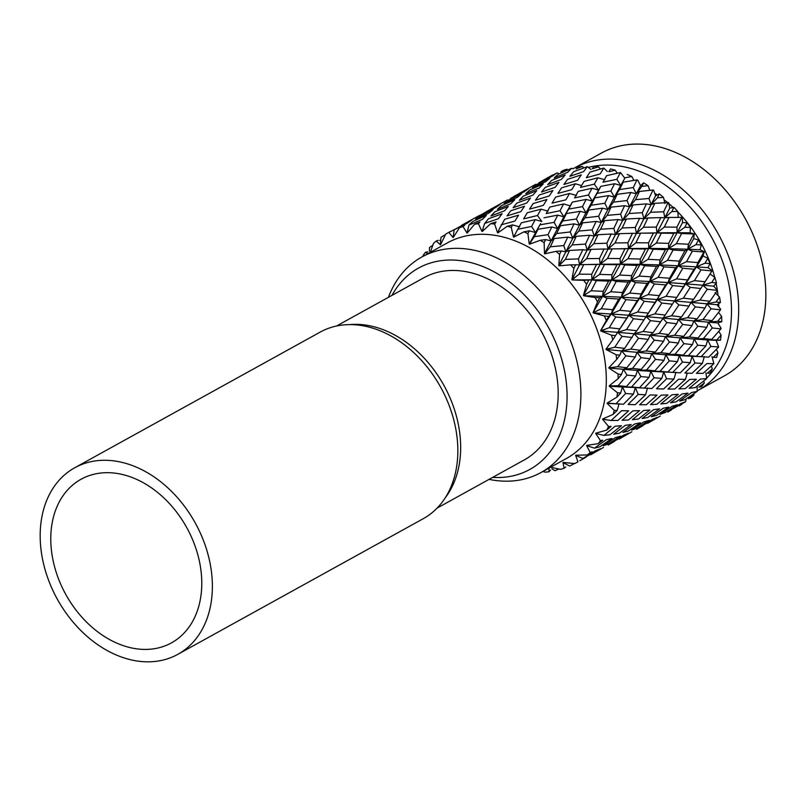<?xml version="1.0" encoding="UTF-8"?>
<svg xmlns="http://www.w3.org/2000/svg" width="806" height="806" viewBox="0 0 806 806"><rect width="100%" height="100%" fill="white"/><g stroke="black" fill="none" stroke-linecap="round" stroke-linejoin="round"><path stroke-width="1.21" d="M201.671 587.896A93.466 69.094 -118.9 0 0 161.925 496.143A93.466 69.094 -118.9 0 0 81.063 479.248A93.466 69.094 -118.9 0 0 50.879 534.207A93.466 69.094 -118.9 0 0 90.625 625.96A93.466 69.094 -118.9 0 0 171.487 642.856A93.466 69.094 -118.9 0 0 201.671 587.896M74.716 467.772L320.184 332.102A106.583 78.797 61.1 0 1 412.39 351.366A106.583 78.797 61.1 0 1 457.717 455.995A106.583 78.797 61.1 0 1 423.291 518.671L177.834 654.331A106.583 78.797 -118.9 0 0 212.25 591.654A106.583 78.797 -118.9 0 0 166.933 487.026A106.583 78.797 -118.9 0 0 74.716 467.772A106.583 78.797 -118.9 0 0 40.3 530.439A106.583 78.797 -118.9 0 0 85.627 635.078A106.583 78.797 -118.9 0 0 177.834 654.331M349.451 324.617A104.004 76.892 61.1 0 1 460.548 452.539A104.004 76.892 61.1 0 1 445.204 497.866M697.381 390.779A127.237 94.07 -118.9 0 0 697.442 390.749L724.614 375.727A127.237 94.07 -118.9 0 0 765.7 300.91A127.237 94.07 -118.9 0 0 711.587 176A127.237 94.07 -118.9 0 0 601.518 153.009L574.346 168.031A127.237 94.07 -118.9 0 0 573.016 168.776M697.442 390.749A127.237 94.07 -118.9 0 0 738.528 315.922A127.237 94.07 -118.9 0 0 684.425 191.022A127.237 94.07 -118.9 0 0 574.346 168.031M706.902 377.792A123.187 91.068 -118.9 0 0 731.354 316.919A123.187 91.068 -118.9 0 0 588.763 167.285M718.791 331.326L721.098 335.155A131.64 97.325 61.1 0 1 720.483 340.223L716.111 340.354L718.66 346.983L710.882 346.389L701.17 356.665L692.102 356.262L690.238 362.69L682.491 362.075L672.778 372.352L663.701 371.959L661.817 378.407L654.069 377.792L644.387 388.049L635.309 387.646L633.425 394.094L625.647 393.499L615.955 403.766L607.14 403.071L616.933 397.116A131.64 97.325 -118.9 0 0 617.467 392.764L609.255 386.165L613.316 385.903L609.225 385.852L618.152 378.619A131.64 97.325 -118.9 0 0 618.061 374.044L608.893 368.06L613.144 367.345L608.822 367.738L616.761 359.375A131.64 97.325 -118.9 0 0 616.036 354.69L606.062 349.512L610.213 348.343L605.941 349.189L612.782 339.84A131.64 97.325 -118.9 0 0 611.452 335.165L600.802 330.974L604.812 329.352L600.651 330.672L606.313 320.516A131.64 97.325 -118.9 0 0 604.409 315.952L593.276 312.909L597.075 310.844L593.085 312.617L597.518 301.867A131.64 97.325 -118.9 0 0 595.08 297.535L583.645 295.752L587.201 293.283L583.423 295.49L586.617 284.347A131.64 97.325 -118.9 0 0 583.715 280.357L572.159 279.934L575.413 277.093L571.907 279.702L573.872 268.398A131.64 97.325 -118.9 0 0 570.567 264.842L559.092 265.849L562.014 262.675L558.82 265.648L559.596 254.404A131.64 97.325 -118.9 0 0 555.979 251.371L544.775 253.819L547.334 250.374L544.483 253.668L544.141 242.717A131.64 97.325 -118.9 0 0 540.302 240.289L529.552 244.168L531.738 240.51L529.25 244.067L527.9 233.619A131.64 97.325 -118.9 0 0 523.92 231.846L513.805 237.125L515.598 233.317L513.503 237.065L511.256 227.342A131.64 97.325 -118.9 0 0 507.246 226.274L497.917 232.853L499.317 228.964L497.624 232.853L494.622 224.028A131.64 97.325 -118.9 0 0 490.673 223.685L482.28 231.473L483.308 227.574L481.998 231.513L478.421 223.776A131.64 97.325 -118.9 0 0 474.633 224.169L467.279 233.005L467.943 229.176L467.017 233.105L463.037 226.567A131.64 97.325 -118.9 0 0 459.501 227.695L453.284 237.427L453.617 233.73L453.043 237.569L448.851 232.36A131.64 97.325 -118.9 0 0 448.126 232.753A131.64 97.325 -118.9 0 0 445.658 234.183L440.64 244.611L440.68 241.115L440.429 244.802L436.217 240.994A131.64 97.325 -118.9 0 0 433.447 243.472L430.354 252.288M716.383 349.341L717.955 352.796A131.64 97.325 61.1 0 1 716.615 357.471L713.32 357.35L717.955 352.796M711.98 356.534L713.884 363.687L706.882 363.566L696.394 373.369L703.164 373.329L713.884 363.687M711.345 366.015L712.282 368.906A131.64 97.325 61.1 0 1 710.257 373.087L707.315 373.218L712.282 368.906M705.935 372.946L706.671 378.619L700.404 379.072L689.18 388.291L695.225 387.626L706.671 378.619M703.789 380.926L704.222 383.092A131.64 97.325 61.1 0 1 701.573 386.668L698.933 387.102L704.222 383.092M697.16 386.598L697.19 391.384L691.598 392.542L679.7 401.056L685.1 399.665L697.19 391.384M693.875 393.691L693.986 395A131.64 97.325 61.1 0 1 690.752 397.882L688.405 398.668L693.986 395M686.128 398.98L685.684 401.68L680.677 403.625L668.184 411.352L685.684 401.68M681.816 403.997L681.805 404.34A131.64 97.325 61.1 0 1 679.085 405.922L681.805 404.34M703.386 338.58L711.708 339.427L720.876 328.898L712.292 327.961L703.386 338.58L694.208 339.034L692.455 344.605L683.911 343.658L674.995 354.267L665.806 354.741L664.023 360.322L655.48 359.375L646.603 369.964L637.415 370.428L635.642 376.009L627.068 375.082L618.172 385.681L613.316 385.903M674.995 354.267L683.327 355.114L692.455 344.605M646.603 369.964L654.895 370.831L664.023 360.322M618.172 385.681L626.474 386.537L635.642 376.009M489.061 479.369A123.147 91.038 -118.9 0 0 540.987 472.538L566.406 458.493A123.147 91.038 -118.9 0 0 606.172 386.074A123.147 91.038 -118.9 0 0 553.803 265.194A123.147 91.038 -118.9 0 0 447.27 242.938L421.85 256.993A123.147 91.038 -118.9 0 0 388.442 297.313M542.962 471.45L545.199 472.165A131.64 97.325 -118.9 0 0 548.987 471.772L549.017 468.105M550.589 467.228L560.583 469.364A131.64 97.325 -118.9 0 0 564.109 468.246L562.981 462.573L566.245 464.286L563.192 462.443L574.769 463.571A131.64 97.325 -118.9 0 0 575.484 463.178A131.64 97.325 -118.9 0 0 577.952 461.757L575.625 455.38L579.182 456.891L575.806 455.219L587.403 454.937A131.64 97.325 -118.9 0 0 590.173 452.458L586.607 445.597L590.415 446.846L586.748 445.386L598.173 443.673A131.64 97.325 -118.9 0 0 600.45 440.6L595.664 433.467L599.674 434.394L595.755 433.215L606.817 430.041A131.64 97.325 -118.9 0 0 608.55 426.455L602.556 419.271L606.717 419.835L602.606 418.999L613.124 414.395A131.64 97.325 -118.9 0 0 614.273 410.375L607.12 403.373L611.371 403.534M540.987 472.538A123.147 91.038 -118.9 0 0 580.753 400.129A123.147 91.038 -118.9 0 0 528.383 279.239A123.147 91.038 -118.9 0 0 421.85 256.993M392.038 295.328A115.036 85.043 61.1 0 1 499.025 274.675A115.036 85.043 61.1 0 1 566.94 401.821A115.036 85.043 61.1 0 1 492.657 477.384M437.124 508.082L524.464 459.813A104.004 76.892 -118.9 0 0 558.054 398.648A104.004 76.892 -118.9 0 0 513.825 296.548A104.004 76.892 -118.9 0 0 423.835 277.758L336.495 326.027M427.885 253.648L425.447 252.268A131.64 97.325 -118.9 0 0 423.17 255.341L422.908 256.409M531.597 226.436L535.234 219.635L521.381 222.778L517.784 229.297L531.597 226.436L535.506 232.551L538.015 229.267L534.328 236.672L548.02 234.677L551.042 240.903L554.216 238.566L550.317 246.787L563.757 245.578L565.862 251.754L569.59 250.434L565.359 259.391L578.436 258.887L579.615 264.821L583.766 264.58L579.091 274.171L591.695 274.262L591.936 279.813L596.39 280.659L591.171 290.765L603.21 291.339L602.545 296.336L607.15 298.27L601.296 308.769L612.691 309.685L611.17 313.987L615.774 316.99L609.225 327.73L619.905 328.848L617.608 332.344L622.071 336.344L614.766 347.195L624.67 348.373L621.688 350.942L625.859 355.869L617.769 366.67L626.877 367.758L623.31 369.319L627.068 375.082M626.474 386.537L622.444 387.041L609.255 386.165M608.893 368.06L637.415 370.428L640.911 376.553L631.602 387.011L622.444 387.041L620.63 393.066L617.467 392.764M616.933 397.116L620.63 393.066M631.602 387.011L639.521 387.686L622.444 387.041L625.647 393.499M615.955 403.766L623.471 404.249L633.425 394.094M619.109 403.655L617.124 410.516L614.273 410.375M613.124 414.395L617.124 410.516M611.18 420.48L617.93 420.45L628.65 410.808L621.658 410.677L611.18 420.48L606.717 419.835M606.817 430.041L611.109 426.374L608.55 426.455M603.956 435.401L609.991 434.746L621.436 425.729L615.169 426.193L603.956 435.401L599.674 434.394M598.173 443.673L602.737 440.267L600.45 440.6M594.475 448.166L599.855 446.776L611.956 438.494L606.364 439.653L594.475 448.166L590.415 446.846M587.403 454.937L592.208 451.834L590.173 452.458M582.96 458.463L600.44 448.791L595.443 450.735L582.96 458.463L579.182 456.891M575.857 462.976L577.952 461.757M586.153 457.042L579.816 460.72M574.466 463.551L569.701 466.029L566.245 464.286M565.772 466.936L564.109 468.246M558.86 469.021L555.012 470.694L551.919 468.83M550.508 470.1L548.987 471.772M425.447 252.268L427.704 251.895M432.792 245.276L429.477 247.583L429.447 251.16M439.733 240.541L440.791 239.825M436.217 240.994L438.232 240.329M445.436 234.627L440.993 237.286L440.68 241.115M450.907 231.413L455.259 229.065M450.655 231.362L448.126 232.753M454.252 229.72L467.339 223.161L471.712 220.068L454.252 229.72L453.617 233.73M463.037 226.567L464.669 225.227L459.501 227.695M468.941 225.055L482.381 219.413L486.391 215.404L473.031 221.338L468.941 225.055L467.943 229.176M478.421 223.776L479.933 222.063L474.633 224.169M484.688 223.413L498.38 218.708L502.138 213.761L488.486 218.758L484.688 223.413L483.308 227.574M494.622 224.028L496.063 221.952L490.673 223.685M501.1 224.844L514.913 221.076L518.55 215.182L504.737 219.242L499.317 228.964M519.638 226.899L512.656 224.894L507.246 226.274M511.256 227.342L512.656 224.894M517.784 229.297L515.598 233.317M540.594 223.625L535.506 232.551L529.32 230.828L523.92 231.846M527.9 233.619L529.32 230.828M540.604 223.625L529.25 244.067M534.328 236.672L531.738 240.51M540.312 224.773L554.095 222.345L557.571 228.531L551.042 240.903L545.642 239.594L540.302 240.289M544.141 242.717L545.642 239.594M560.009 210.729L563.616 203.948L549.803 207.071L546.216 213.58L560.009 210.729L563.918 216.844L557.571 228.531L560.422 225.71L556.624 233.539L551.042 240.903L544.483 253.668M550.317 246.787L547.334 250.374M556.624 233.539L570.225 231.947L572.794 238.163L565.862 251.754L561.208 250.988L555.979 251.371M559.596 254.404L561.208 250.988M572.341 202.105L568.704 209.076L582.476 206.658L586.163 199.404L572.341 202.105L563.918 216.844L566.427 213.57L562.759 220.955L576.421 218.97L579.454 225.196L572.794 238.163L576.26 236.329L572.189 244.933L565.862 251.754L558.82 265.648M565.359 259.391L562.014 262.675M572.189 244.933L585.478 244.087L587.121 250.162L579.615 264.821L570.567 264.842M573.872 268.398L575.645 264.721M582.476 206.658L585.952 212.844L579.454 225.196L582.627 222.859L578.748 231.07L592.168 229.871L594.274 236.047L587.121 250.162L591.08 249.376L586.627 258.666L579.615 264.821L571.907 279.702M579.091 274.171L575.413 277.093M587.937 264.529L600.198 264.237L591.936 279.813L572.159 279.934M586.627 258.666L599.493 258.474L600.198 264.237L604.52 264.529L599.573 274.403L591.936 279.813L583.715 280.357M586.617 284.347L588.592 280.458M599.573 274.403L611.915 274.755L611.704 280.035L591.936 279.813L583.423 295.49M591.171 290.765L587.201 293.283M588.44 195.022L592.047 188.231L578.224 191.354L574.607 197.883L588.44 195.022L592.35 201.127L585.952 212.844L588.803 210.023L585.015 217.852L598.606 216.26L601.185 222.476L594.274 236.047L598.002 234.727L593.79 243.664L606.847 243.18L608.016 249.125L600.198 264.237L620.348 264.106L602.545 296.336L583.645 295.752M600.742 186.408L597.135 193.359L610.888 190.951L614.545 183.718L600.742 186.408L592.35 201.127L594.848 197.853L591.151 205.258L604.853 203.253L607.885 209.479L601.185 222.476L604.641 220.632L600.581 229.236L613.87 228.4L615.512 234.475L608.016 249.125L612.177 248.873L607.523 258.444L620.106 258.555L620.348 264.106L624.801 264.952L619.602 275.048L611.704 280.035L616.247 281.435L610.706 291.762L599.724 297.807L595.08 297.535M597.518 301.867L599.724 297.807M610.706 291.762L622.444 292.518L621.355 297.182L602.545 296.336L593.085 312.617M601.296 308.769L597.075 310.844M603.21 291.339L608.631 281.093L611.704 280.035L630.957 280.629L611.17 313.987L593.276 312.909M619.602 275.048L631.622 275.632L630.957 280.629L635.561 282.563L629.738 293.041L621.355 297.182L625.97 299.651L619.764 310.3L611.17 313.987L608.792 316.345L604.409 315.952M606.313 320.516L608.792 316.345M619.764 310.3L630.816 311.328L628.902 315.237L611.17 313.987L600.651 330.672M609.225 327.73L604.812 329.352M612.691 309.685L618.756 299.086L621.355 297.182L639.581 298.28L617.608 332.344L600.802 330.974M629.738 293.041L641.102 293.978L639.581 298.28L644.185 301.283L637.667 312.013L628.902 315.237L633.456 318.753L626.514 329.573L617.608 332.344L615.542 335.618L611.452 335.165M626.514 329.573L636.831 330.732L634.171 333.775L617.608 332.344L617.215 332.888M612.782 339.84L615.542 335.618M614.766 347.195L610.213 348.343M619.905 328.848L628.902 315.237L646.009 316.637L650.482 320.647L643.198 331.478L634.171 333.775L638.513 338.258L630.806 349.099L621.688 350.942L606.062 349.512M630.806 349.099L640.327 350.247L637.042 352.323L621.688 350.942L619.824 355.144L616.036 354.69M616.761 359.375L619.824 355.144M617.769 366.67L613.144 367.345M624.67 348.373L634.171 333.775L650.089 335.236L654.27 340.172L646.2 350.953L637.042 352.323L641.022 357.683L632.509 368.413L623.31 369.319L621.537 374.458L618.061 374.044M618.152 378.619L621.537 374.458M537.491 215.524L541.088 209.177L527.265 212.764L523.648 218.839L537.491 215.524L541.823 221.509L535.234 219.635M548.02 234.677L551.778 227.01L538.015 229.267M562.759 220.955L557.571 228.531L551.778 227.01M563.757 245.578L567.767 237.115L554.216 238.566M578.748 231.07L572.794 238.163L567.767 237.115M578.436 258.887L582.819 249.719L569.59 250.434M593.79 243.664L587.121 250.162L582.819 249.719M591.695 274.262L596.551 264.499L583.766 264.58M607.523 258.444L600.198 264.237L596.551 264.499M608.631 281.093L596.39 280.659M618.756 299.086L607.15 298.27M626.695 318.058L615.774 316.99M632.226 337.513L622.071 336.344M626.877 367.758L635.239 356.998L625.859 355.869M632.509 368.413L641.233 369.39L649.968 358.741L651.722 353.622L637.042 352.323L635.239 356.998M641.233 369.39L637.415 370.428L650.855 371.334L649.062 377.349L640.911 376.553M635.309 387.646L638.201 394.406L628.096 404.471L635.239 404.693L645.566 394.799L638.201 394.406M632.942 410.798L622.081 420.329L628.478 419.986L639.551 410.657L632.942 410.798M625.275 425.336L613.698 434.212L619.421 433.195L631.179 424.55L625.275 425.336M615.381 437.648L603.17 445.778L608.278 443.995L620.64 436.117L615.381 437.648M603.503 447.441L590.738 454.745L603.503 447.441M461.637 225.297L479.086 215.655M479.953 215.897L475.651 219.161L488.95 213.046L493.101 209.51L479.953 215.897M494.864 211.807L490.914 215.998L504.516 210.809L508.364 206.346L494.864 211.807M510.772 210.759L507.045 215.887L520.837 211.646L524.494 206.235L510.772 210.759M649.968 358.741L641.022 357.683M639.521 387.686L649.062 377.349M647.52 387.958L645.566 394.799M548.05 211.202L541.088 209.177M554.095 222.345L557.752 215.111L543.959 217.791M568.704 209.076L563.918 216.844L557.752 215.111M570.225 231.947L574.073 223.877L560.422 225.71M585.015 217.852L579.454 225.196L574.073 223.877M585.478 244.087L589.639 235.271L576.26 236.329M600.581 229.236L594.274 236.047L589.639 235.271M599.493 258.474L604.077 249.004L591.08 249.376M610.888 190.951L614.353 197.148L607.885 209.479L611.059 207.142L607.14 215.373L620.6 214.164L622.706 220.33L615.512 234.475L619.461 233.68L615.018 242.969L608.016 249.125L604.077 249.004M611.915 274.755L617.023 264.741L604.52 264.529M616.53 248.832L628.589 248.55L620.348 264.106L617.023 264.741M622.444 292.518L628.166 282.09L616.247 281.435M615.018 242.969L627.884 242.787L628.589 248.55L632.901 248.842L627.965 258.706L620.348 264.106L640.085 264.348L630.957 280.629L628.166 282.09M630.816 311.328L637.224 300.628L625.97 299.651M627.965 258.706L640.307 259.058L640.085 264.348L644.629 265.738L639.098 276.065L630.957 280.629L649.737 281.485L639.581 298.28L637.224 300.628M636.831 330.732L643.974 319.901L633.456 318.753M637.667 312.013L648.316 313.141L645.687 317.101M639.098 276.065L650.835 276.821L649.737 281.485L654.351 283.964L648.165 294.603L639.581 298.28L657.293 299.55L643.974 319.901M640.327 350.247L648.266 339.427L638.513 338.258M643.198 331.478L653.082 332.656L650.089 335.236L648.266 339.427M646.2 350.953L655.298 352.051L651.722 353.622L655.48 359.375M654.895 370.831L650.855 371.334L654.069 377.792M644.387 388.049L651.883 388.532L661.817 378.407M650.069 394.97L639.611 404.763L646.341 404.733L657.041 395.111L650.069 394.97M643.581 410.486L632.398 419.684L638.412 419.039L649.827 410.032L643.581 410.486M634.775 423.946L622.917 432.449L628.277 431.069L640.347 422.807L634.775 423.946M623.854 435.039L611.401 442.736L628.831 433.104L623.854 435.039M614.575 441.335L608.248 445.003M479.338 215.696L483.671 213.358M487.167 211.212L482.693 214.003L495.75 207.454L500.093 204.381L487.167 211.212M501.443 205.641L497.373 209.338L510.792 203.706L514.782 199.717L501.443 205.641M516.898 203.062L513.12 207.696L526.781 203.011L530.519 198.075L516.898 203.062M533.159 203.545L529.532 209.127L543.325 205.369L546.942 199.495L533.159 203.545M648.165 294.603L659.207 295.641L657.293 299.55L661.837 303.056L654.915 313.877L646.009 316.637L662.562 318.078L666.894 322.561L659.197 333.402L650.089 335.236L665.424 336.626L669.403 341.986L660.9 352.716L651.722 353.622L665.806 354.741L669.302 360.856L659.993 371.314L650.855 371.334L663.701 371.959L666.582 378.719L656.487 388.774L663.62 389.006L673.967 379.092L666.582 378.719M570.205 205.822L563.616 203.948M576.421 218.97L580.159 211.313L566.427 213.57M591.151 205.258L585.952 212.844L580.159 211.313M592.168 229.871L596.148 221.428L582.627 222.859M607.14 215.373L601.185 222.476L596.148 221.428M606.847 243.18L611.2 234.022L598.002 234.727M616.832 179.325L620.469 172.524L606.606 175.668L602.999 182.196L616.832 179.325L620.731 185.44L614.353 197.148L617.205 194.327L613.457 202.125L627.008 200.553L629.577 206.769L622.706 220.33L626.433 219.01L622.182 227.977L615.512 234.475L611.2 234.022M620.106 258.555L624.932 248.802L612.177 248.873M622.182 227.977L635.279 227.463L636.448 233.408L628.589 248.55L624.932 248.802M631.622 275.632L637.012 265.396L624.801 264.952M620.469 172.524L624.841 178.207L620.731 185.44L623.24 182.156L619.532 189.571L633.244 187.566L636.266 193.793L629.577 206.769L633.053 204.936L629.023 213.519L642.271 212.693L643.913 218.769L636.448 233.408L640.609 233.156L635.914 242.757L628.589 248.55L648.78 248.389L640.085 264.348L637.012 265.396M641.102 293.978L647.147 283.4L635.561 282.563M635.914 242.757L648.538 242.848L648.78 248.389L653.233 249.235L647.994 259.351L640.085 264.348L659.389 264.912L649.737 281.485L647.147 283.4M648.316 313.141L655.077 302.361L644.185 301.283M647.994 259.351L660.054 259.915L659.389 264.912L663.983 266.846L658.129 277.355L649.737 281.485L668.013 282.563L655.077 302.361M653.082 332.656L660.618 321.826L650.482 320.647M654.915 313.877L665.212 315.045L660.618 321.826M655.298 352.051L663.62 341.301L654.27 340.172M659.197 333.402L668.718 334.55L665.424 336.626L663.62 341.301M660.9 352.716L669.625 353.693L665.806 354.741L679.287 355.617L677.473 361.642L669.302 360.856M659.993 371.314L667.912 371.999L663.701 371.959M661.333 395.111L650.472 404.632L656.87 404.3L667.962 394.96L661.333 395.111M653.666 409.639L642.1 418.515L647.802 417.508L659.58 408.844L653.666 409.639M643.772 421.961L631.561 430.082L636.659 428.298L649.052 420.41L643.772 421.961M631.894 431.744L619.139 439.048L631.894 431.744M490.028 209.6L507.498 199.948M508.334 200.21L504.052 203.465L517.331 197.359L521.512 193.813L508.334 200.21M523.245 196.12L519.306 200.301L532.897 195.123L536.776 190.649L523.245 196.12M539.154 195.072L535.436 200.19L549.218 195.959L552.896 190.538L539.154 195.072M555.646 197.077L552.039 203.142L565.883 199.838L569.499 193.48L555.646 197.077M669.625 353.693L678.38 343.034L680.153 337.905L683.911 343.658M678.38 343.034L669.403 341.986M667.912 371.999L677.473 361.642M675.952 372.241L673.967 379.092M576.481 195.485L569.499 193.48M597.135 193.359L592.35 201.127L586.163 199.404M598.606 216.26L602.475 208.18L588.803 210.023M613.457 202.125L607.885 209.479L602.475 208.18M613.87 228.4L618.051 219.564L604.641 220.632M629.023 213.519L622.706 220.33L618.051 219.564M627.884 242.787L632.478 233.297L619.461 233.68M633.244 187.566L637.002 179.899L637.737 180.121L640.528 185.702L636.266 193.793L639.44 191.455L635.531 199.676L648.991 198.467L651.097 204.633L643.913 218.769L647.873 217.983L643.45 227.252L636.448 233.408L632.478 233.297M640.307 259.058L645.425 249.034L632.901 248.842M644.951 233.115L656.991 232.843L648.78 248.389L645.425 249.034M650.835 276.821L656.568 266.383L644.629 265.738M643.45 227.252L656.286 227.08L656.991 232.843L661.313 233.146L656.396 242.989L648.78 248.389L668.486 248.651L659.389 264.912L656.568 266.383M659.207 295.641L665.635 284.921L654.351 283.964M658.129 277.355L669.534 278.261L668.013 282.563L665.635 284.921M665.212 315.045L672.385 304.194L661.837 303.056M656.396 242.989L668.708 243.352L668.486 248.651L673.04 250.041L667.539 260.338L659.389 264.912L678.138 265.789L668.013 282.563L672.617 285.566L666.058 296.316L657.293 299.55L674.451 300.92L674.078 301.454M666.058 296.316L676.748 297.434L672.385 304.194M668.718 334.55L676.667 323.73L666.894 322.561M667.539 260.338L679.236 261.124L678.138 265.789L682.763 268.267L676.597 278.886L668.013 282.563L685.694 283.853L674.451 300.92L678.904 304.93L671.589 315.781L662.562 318.078L678.531 319.519L676.667 323.73M671.589 315.781L681.513 316.949L678.531 319.519L682.702 324.455L674.602 335.256L665.424 336.626L694.208 339.034L697.704 345.159L688.435 355.597L679.287 355.617L682.491 362.075M683.327 355.114L679.287 355.617L692.102 356.262L694.994 363.012L684.929 373.047L692.032 373.299L702.358 363.405L694.994 363.012M672.778 372.352L680.314 372.825L690.238 362.69M678.501 379.253L668.003 389.066L674.773 389.026L685.473 379.404L678.501 379.253M672.013 394.769L660.789 403.987L666.844 403.322L678.249 394.325L672.013 394.769M663.207 408.229L651.308 416.752L656.709 415.362L668.768 407.09L663.207 408.229M652.286 419.322L639.793 427.049L657.263 417.387L652.286 419.322M642.997 425.628L636.659 429.306M515.588 195.495L511.085 198.306L524.182 191.737L528.524 188.664L515.588 195.495M529.874 189.924L525.764 193.642L539.224 187.989L543.204 184L529.874 189.924M545.33 187.345L541.511 192.009L555.213 187.294L558.951 182.358L545.33 187.345M561.581 187.828L557.923 193.43L571.756 189.652L575.363 183.778L561.581 187.828M674.602 335.256L683.73 336.334L680.153 337.905L689.342 336.989L698.026 337.996L694.208 339.034L707.678 339.93L705.865 345.945L697.704 345.159M687.236 373.148L685.473 379.404M510.44 198.437L512.092 197.651M581.539 185.592L575.363 183.778M594.284 184.131L597.881 177.794L584.058 181.38L580.471 187.425L594.284 184.131L598.606 190.125L592.047 188.231M604.853 203.253L608.59 195.606L594.848 197.853M619.532 189.571L614.353 197.148L608.59 195.606M620.6 214.164L624.579 205.711L611.059 207.142M635.531 199.676L629.577 206.769L624.579 205.711M635.279 227.463L639.621 218.315L626.433 219.01M648.991 198.467L653.001 190.004L653.626 190.166L655.621 195.757L651.097 204.633L654.815 203.314L650.573 212.28L643.913 218.769L639.621 218.315M648.538 242.848L653.364 233.095L640.609 233.156M650.573 212.28L663.67 211.776L664.839 217.711L656.991 232.843L653.364 233.095M660.054 259.915L665.444 249.689L653.233 249.235M663.67 211.776L668.043 202.598L668.577 202.689L669.756 208.139L664.839 217.711L668.99 217.459L664.305 227.06L656.991 232.843L677.171 232.692L668.486 248.651L665.444 249.689M669.534 278.261L675.569 267.683L663.983 266.846M664.305 227.06L676.929 227.151L677.171 232.692L681.614 233.539L676.385 243.654L668.486 248.651L687.78 249.215L678.138 265.789L675.569 267.683M676.748 297.434L683.508 286.654L672.617 285.566M676.597 278.886L687.609 279.934L683.508 286.654M681.513 316.949L689.039 306.109L678.904 304.93M676.385 243.654L688.445 244.228L687.78 249.215L692.374 251.16L686.51 261.658L678.138 265.789L696.404 266.877L685.694 283.853L690.238 287.359L683.347 298.16L674.451 300.92L690.964 302.381L689.039 306.109M683.73 336.334L692.052 325.594L682.702 324.455M683.347 298.16L693.623 299.338L690.964 302.381L695.296 306.864L687.639 317.685L678.531 319.519L693.825 320.929L692.052 325.594M688.435 355.597L696.313 356.292L692.102 356.262M689.735 379.414L678.914 388.915L685.271 388.593L696.344 379.263L689.735 379.414M682.067 393.943L670.532 402.799L676.214 401.801L687.971 393.157L682.067 393.943M672.174 406.254L660.003 414.365L665.071 412.601L677.443 404.723L672.174 406.254M660.295 416.047L647.581 423.331L660.295 416.047M518.47 193.883L535.879 184.262M536.736 184.514L532.484 187.748L545.733 181.652L549.894 178.116L536.736 184.514M551.657 180.423L547.748 184.584L561.308 179.426L565.157 174.952L551.657 180.423M567.555 179.365L563.878 184.473L577.62 180.252L581.287 174.842L567.555 179.365M687.639 317.685L697.119 318.854L693.825 320.929L697.805 326.289L689.342 336.989M698.026 337.996L706.771 327.337L708.545 322.209L712.292 327.961M706.771 327.337L697.805 326.289M696.313 356.292L705.865 345.945M704.343 356.544L702.358 363.405M604.863 179.788L597.881 177.794M624.841 178.207L620.731 185.44L614.545 183.718M627.008 200.553L630.866 192.483L617.205 194.327M640.528 185.702L643.581 182.841L641.848 186.428L636.266 193.793L630.866 192.483M642.271 212.693L646.432 203.878L633.053 204.936M655.621 195.757L659.278 193.873L657.414 197.823L651.097 204.633L646.432 203.878M656.286 227.08L660.87 217.61L647.873 217.983M669.756 208.139L673.897 207.303L671.851 211.555L664.839 217.711L660.87 217.61M668.708 243.352L673.816 233.347L661.313 233.146M673.081 217.419L682.229 217.368L682.571 222.547L677.171 232.692L673.816 233.347M679.236 261.124L684.959 250.696L673.04 250.041M682.571 222.547L687.065 222.778L684.798 227.292L677.171 232.692L690.057 232.803L694.228 233.861L693.765 238.606L687.78 249.215L684.959 250.696M687.609 279.934L694.016 269.234L682.763 268.267M686.51 261.658L697.915 262.575L696.404 266.877L694.016 269.234M693.623 299.338L700.777 288.508L690.238 287.359M693.765 238.606L698.48 239.926L695.931 244.641L687.78 249.215L700.051 249.739L704.293 251.744L703.064 255.935L696.404 266.877L701.008 269.879L694.45 280.619L685.694 283.853L702.832 285.223L702.449 285.787M694.45 280.619L705.129 281.737L700.777 288.508M697.119 318.854L705.059 308.033L695.296 306.864M703.064 255.935L707.839 258.333L704.998 263.189L696.404 266.877L707.98 267.673L712.182 270.584L702.832 285.223L707.295 289.233L699.981 300.084L690.964 302.381L706.912 303.822L705.059 308.033M699.981 300.084L709.905 301.253L706.912 303.822L711.093 308.758L702.983 319.559L693.825 320.929L717.783 322.944L721.068 328.173L720.876 328.898M711.708 339.427L707.678 339.93L710.882 346.389M701.17 356.665L708.706 357.129L718.66 346.983M543.969 179.809L539.466 182.619L552.563 176.051L556.946 172.958L543.969 179.809M558.256 174.237L554.155 177.955L567.615 172.303L571.625 168.293L558.256 174.237M573.711 171.658L569.892 176.312L583.604 171.607L587.362 166.651L573.711 171.658M589.962 172.141L586.315 177.743L600.148 173.965L603.785 168.071L589.962 172.141M702.983 319.559L712.111 320.647L708.545 322.209L717.743 321.292L721.753 321.745L717.783 322.944M721.098 335.155L716.826 339.9L707.678 339.93L716.111 340.354M671.398 409.932L667.922 412.068M538.831 182.75L540.473 181.965M558.185 173.23L556.946 172.958M572.774 168.595L571.625 168.293M591 169.451L587.362 166.651M607.351 171.537L603.785 168.071M637.002 179.899L623.24 182.156M653.001 190.004L639.44 191.455M668.043 202.598L654.815 203.314M676.929 227.151L681.775 217.378L668.99 217.459M688.445 244.228L693.865 233.972L681.614 233.539M697.915 262.575L703.991 251.976L692.374 251.16M705.129 281.737L711.93 270.937L701.008 269.879M709.905 301.253L717.461 290.402L707.295 289.233M710.227 274.111L714.932 277.526L711.748 282.453L702.832 285.223L713.673 286.15L717.461 290.402M712.111 320.647L720.473 309.877L711.093 308.758M715.083 292.679L719.567 297.051L716.03 301.988L706.912 303.822L716.957 304.728L720.675 309.272L720.473 309.877M546.861 178.186L551.727 175.496A131.64 97.325 61.1 0 1 552.725 174.952L552.906 175.053M566.93 169.23L560.875 172.051L562.82 170.529A131.64 97.325 61.1 0 1 566.93 169.23L567.887 169.925M582.335 166.489L576.139 168.887L577.922 166.953A131.64 97.325 61.1 0 1 582.335 166.489L583.876 167.9M598.556 166.812L592.269 168.786L593.962 166.409A131.64 97.325 61.1 0 1 598.556 166.812L600.47 169.018M615.19 170.177L608.873 171.728L610.515 168.938A131.64 97.325 61.1 0 1 615.19 170.177L617.265 173.219M627.199 174.459A131.64 97.325 61.1 0 1 631.833 176.524L633.859 180.393M643.581 182.841A131.64 97.325 61.1 0 1 648.064 185.672L649.827 190.327M659.278 193.873A131.64 97.325 61.1 0 1 663.499 197.41L664.93 203.535M673.897 207.303A131.64 97.325 61.1 0 1 677.745 211.444L678.259 217.277M687.065 222.778A131.64 97.325 61.1 0 1 690.45 227.433L690.057 232.803M698.48 239.926A131.64 97.325 61.1 0 1 701.321 244.974L700.051 249.739M707.839 258.333A131.64 97.325 61.1 0 1 710.066 263.643L707.98 267.673M714.932 277.526A131.64 97.325 61.1 0 1 716.484 282.987L713.673 286.15M719.567 297.051A131.64 97.325 61.1 0 1 720.413 302.512L716.957 304.728M718.519 312.436L721.642 316.415A131.64 97.325 61.1 0 1 721.753 321.745M716.826 339.9L720.483 340.223M549.621 176.665L552.725 174.952M625.537 177.663L631.833 176.524M641.848 186.428L648.064 185.672M657.414 197.823L663.499 197.41M671.851 211.555L677.745 211.444M684.798 227.292L690.45 227.433M695.931 244.641L701.321 244.974M704.998 263.189L710.066 263.643M711.748 282.453L716.484 282.987M716.03 301.988L720.413 302.512M721.642 316.415L717.743 321.292M718.72 312.688A109.807 81.184 -118.9 0 0 718.74 312.144M718.781 306.955A109.807 81.184 -118.9 0 0 718.68 303.65M718.055 295.56A109.807 81.184 -118.9 0 0 717.39 290.503M717.239 289.505A109.807 81.184 -118.9 0 0 716.111 283.41M714.71 277.365A109.807 81.184 -118.9 0 0 677.786 211.918M673.171 207.434A109.807 81.184 -118.9 0 0 668.768 203.555M667.65 202.618A109.807 81.184 -118.9 0 0 664.063 199.777M657.222 194.921A109.807 81.184 -118.9 0 0 654.764 193.339M608.056 403.413L618.504 403.947M575.484 463.178L577.015 462.342M464.377 223.776L478.089 216.199M636.206 387.686L647.037 388.23M492.788 208.069L506.49 200.503M664.487 371.989L675.146 372.513M521.23 192.352L534.872 184.806M693.12 356.302L703.628 356.826"/></g></svg>
